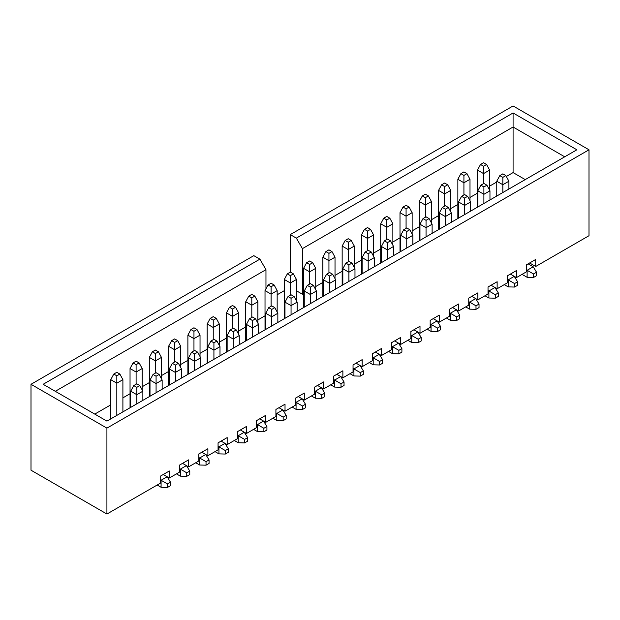 <?xml version="1.0" encoding="UTF-8"?>
<svg xmlns="http://www.w3.org/2000/svg" width="620" height="620" viewBox="0 0 620 620"><rect width="100%" height="100%" fill="white"/><g stroke="black" fill="none" stroke-linecap="round" stroke-linejoin="round"><path stroke-width="0.93" d="M290.261 272.172L290.261 234.608L296.337 238.119L513.081 112.98L576.856 149.8L106.919 421.112L43.144 384.292L259.896 259.152L253.82 255.649L31 384.292L31 470.2L106.919 514.034L160.216 483.267L160.216 476.253L169.322 470.991L169.322 478.005L179.498 472.13L179.498 465.116L188.604 459.862L188.604 466.875L198.78 461.001L198.78 453.987L207.886 448.725L207.886 455.739L218.062 449.864L218.062 442.85L227.176 437.596L227.176 444.602L237.344 438.735L237.344 431.721L246.458 426.459L246.458 433.473L256.626 427.599L256.626 420.585L265.74 415.33L265.74 422.336L275.916 416.469L275.916 409.456L285.022 404.193L285.022 411.207L295.197 405.333L295.197 398.319L304.304 393.057L304.304 400.071L314.479 394.204L314.479 387.19L323.586 381.928L323.586 388.942L333.762 383.067L333.762 376.053L342.876 370.791L342.876 377.805L353.044 371.93L353.044 364.924L362.158 359.662L362.158 366.676L372.326 360.801L372.326 353.788L381.44 348.525L381.44 355.539L391.615 349.665L391.615 342.659L400.721 337.396L400.721 344.41L410.897 338.536L410.897 331.522L420.004 326.26L420.004 333.273L430.179 327.399L430.179 320.385L439.286 315.131L439.286 322.144L449.461 316.27L449.461 309.256L458.575 303.994L458.575 311.007L468.743 305.133L468.743 298.119L477.857 292.865L477.857 299.879L488.025 294.004L488.025 286.99L497.139 281.728L497.139 288.742L507.315 282.867L507.315 275.853L516.421 270.599L516.421 277.613L526.597 271.738L526.597 264.724L535.703 259.462L535.703 266.476L589 235.708L589 149.8L106.919 428.125L106.919 514.034M277.163 294.771L284.301 290.648M589 149.8L513.081 105.966L290.261 234.608M157.178 485.018L161.084 487.274L161.084 480.26L167.16 476.757L169.322 478.005M176.46 473.882L180.366 476.144L180.366 469.131L186.442 465.62L188.604 466.875M195.742 462.753L199.656 465.008L199.656 457.994L205.724 454.491L207.886 455.739M215.024 451.616L218.938 453.879L218.938 446.865L225.006 443.354L227.176 444.602M234.306 440.487L238.22 442.742L238.22 435.728L244.296 432.225L246.458 433.473M253.596 429.35L257.502 431.613L257.502 424.599L263.578 421.089L265.74 422.336M272.877 418.221L276.784 420.476L276.784 413.463L282.86 409.96L285.022 411.207M292.16 407.084L296.065 409.347L296.065 402.334L302.142 398.823L304.304 400.071M311.442 395.955L315.355 398.211L315.355 391.197L321.423 387.694L323.586 388.942M330.724 384.819L334.637 387.082L334.637 380.068L340.706 376.557L342.876 377.805M350.006 373.69L353.919 375.945L353.919 368.931L359.995 365.428L362.158 366.676M369.295 362.553L373.201 364.808L373.201 357.802L379.277 354.291L381.44 355.539M388.577 351.424L392.483 353.679L392.483 346.665L398.559 343.162L400.721 344.41M407.859 340.287L411.765 342.542L411.765 335.529L417.841 332.026L420.004 333.273M427.141 329.158L431.055 331.413L431.055 324.399L437.123 320.889L439.286 322.144M446.423 318.021L450.337 320.276L450.337 313.263L456.405 309.76L458.575 311.007M465.705 306.892L469.619 309.147L469.619 302.134L475.695 298.623L477.857 299.879M484.995 295.755L488.901 298.011L488.901 290.997L494.977 287.494L497.139 288.742M504.277 284.619L508.183 286.882L508.183 279.868L514.259 276.357L516.421 277.613M529.635 262.973L535.703 266.476M506.339 176.483L513.081 172.593L525.225 179.599M296.445 290.78L302.405 294.221L303.583 293.539M315.735 286.525L322.865 282.41M335.017 275.396L342.155 271.273M354.299 264.26L361.437 260.144M373.581 253.131L380.719 249.008M392.863 241.994L400.001 237.879M412.145 230.865L419.283 226.742M431.435 219.728L438.565 215.613M450.717 208.599L457.854 204.476M469.999 197.462L477.478 193.145M489.622 186.132L496.76 182.017M94.775 414.098L110.755 404.875M122.9 397.862L130.037 393.739M142.181 386.725L149.319 382.61M161.464 375.596L168.601 371.473M180.745 364.459L187.883 360.336M200.035 353.33L207.165 349.207M219.317 342.194L226.455 338.071M238.599 331.065L245.737 326.942M257.881 319.928L265.019 315.805M31 384.292L106.919 428.125M564.704 156.814L513.081 127.007L302.405 248.636L302.405 294.221M513.081 172.593L513.081 112.98M265.964 288.85L265.964 269.677L55.296 391.305M265.964 269.677L259.896 259.152M296.337 238.119L302.405 248.636M486.584 164.478L483.546 162.727L480.515 164.478L483.546 166.23L486.584 164.478L489.622 170.089L489.622 190.169M489.622 170.089L483.546 173.6L483.546 183.636M477.478 207.173L477.478 170.089L483.546 173.6L483.546 166.23M480.515 164.478L477.478 170.089M466.961 173.662L463.923 171.911L460.885 173.662L463.923 175.413L466.961 173.662L469.999 179.273L469.999 200.671M469.999 179.273L463.923 182.784L463.923 194.967M457.854 218.504L457.854 179.273L463.923 182.784L463.923 175.413M460.885 173.662L457.854 179.273M447.679 184.799L444.641 183.04L441.603 184.799L444.641 186.55L447.679 184.799L450.717 190.41L450.717 211.808M450.717 190.41L444.641 193.913L444.641 206.096M438.565 229.633L438.565 190.41L444.641 193.913L444.641 186.55M441.603 184.799L438.565 190.41M428.397 195.928L425.359 194.176L422.321 195.928L425.359 197.679L428.397 195.928L431.435 201.539L431.435 222.937M431.435 201.539L425.359 205.049L425.359 217.233M419.283 240.769L419.283 201.539L425.359 205.049L425.359 197.679M422.321 195.928L419.283 201.539M409.115 207.065L406.077 205.305L403.039 207.065L406.077 208.816L409.115 207.065L412.145 212.676L412.145 234.073M412.145 212.676L406.077 216.179L406.077 228.362M400.001 251.898L400.001 212.676L406.077 216.179L406.077 208.816M403.039 207.065L400.001 212.676M499.798 175.615L502.836 177.367L505.866 175.615L502.836 173.864L499.798 175.615L496.76 181.226L496.76 196.036M522.04 274.365L527.124 277.303L527.124 270.289L526.597 269.979M533.502 277.481L536.54 275.722L536.54 272.219L533.502 273.97L533.502 277.481L527.124 277.303M533.502 273.97L527.124 270.289L533.2 266.786L528.116 263.849M508.904 189.023L508.904 181.226L502.836 184.729L496.76 181.226M502.836 192.533L502.836 177.367M536.54 272.219L533.2 266.786M505.866 175.615L508.904 181.226M331.979 251.596L328.941 249.845L325.903 251.596L328.941 253.347L331.979 251.596L335.017 257.207L335.017 278.605M335.017 257.207L328.941 260.71L328.941 272.893M322.865 296.438L322.865 257.207L328.941 260.71L328.941 253.347M325.903 251.596L322.865 257.207M293.415 273.862L290.377 272.11L287.339 273.862L290.377 275.613L293.415 273.862L296.445 279.473L296.445 300.871M296.445 279.473L290.377 282.976L290.377 295.167M284.301 318.703L284.301 279.473L290.377 282.976L290.377 275.613M287.339 273.862L284.301 279.473M312.697 262.725L309.659 260.974L306.621 262.725L309.659 264.484L312.697 262.725L315.735 268.336L315.735 289.734M315.735 268.336L309.659 271.847L309.659 284.03M303.583 307.567L303.583 268.336L309.659 271.847L309.659 264.484M306.621 262.725L303.583 268.336M254.843 296.127L251.805 294.376L248.775 296.127L251.805 297.879L254.843 296.127L257.881 301.738L257.881 323.136M257.881 301.738L251.805 305.242L251.805 317.432M245.737 340.969L245.737 301.738L251.805 305.242L251.805 297.879M248.775 296.127L245.737 301.738M351.261 240.459L348.223 238.708L345.185 240.459L348.223 242.219L351.261 240.459L354.299 246.07L354.299 267.468M354.299 246.07L348.223 249.581L348.223 261.764M342.155 285.301L342.155 246.07L348.223 249.581L348.223 242.219M345.185 240.459L342.155 246.07M274.125 284.991L271.095 283.239L268.057 284.991L271.095 286.75L274.125 284.991L277.163 290.602L277.163 312M277.163 290.602L271.095 294.113L271.095 306.296M265.019 329.832L265.019 290.602L271.095 294.113L271.095 286.75M268.057 284.991L265.019 290.602M133.757 385.586L136.795 387.337L139.826 385.586L136.795 383.834L133.757 385.586L130.719 391.197L130.719 407.371M167.462 487.452L170.5 485.7L170.5 482.189L167.462 483.941L167.462 487.452L161.084 487.274M167.462 483.941L160.216 479.756M170.5 482.189L167.16 476.757L163.246 474.502M142.864 400.357L142.864 391.197L136.795 394.7L130.719 391.197M136.795 403.86L136.795 387.337M139.826 385.586L142.864 391.197M153.039 374.457L156.077 376.208L159.115 374.457L156.077 372.697L153.039 374.457L150.001 380.06L150.001 396.234M186.744 476.315L189.782 474.564L189.782 471.061L186.744 472.812L186.744 476.315L180.366 476.144M186.744 472.812L179.498 468.627M189.782 471.061L186.442 465.62L182.536 463.365M162.145 389.221L162.145 380.06L156.077 383.571L150.001 380.06M156.077 392.731L156.077 376.208M159.115 374.457L162.145 380.06M172.321 363.32L175.359 365.072L178.397 363.32L175.359 361.569L172.321 363.32L169.283 368.931L169.283 385.105M206.026 465.186L209.064 463.435L209.064 459.924L206.026 461.675L206.026 465.186L199.656 465.008M206.026 461.675L198.78 457.49M209.064 459.924L205.724 454.491L201.818 452.236M181.435 378.091L181.435 368.931L175.359 372.434L169.283 368.931M175.359 381.594L175.359 365.072M178.397 363.32L181.435 368.931M191.603 352.183L194.641 353.942L197.679 352.183L194.641 350.432L191.603 352.183L188.565 357.794L188.565 373.969M225.316 454.049L228.346 452.298L228.346 448.795L225.316 450.546L225.316 454.049L218.938 453.879M225.316 450.546L218.062 446.361M228.346 448.795L225.006 443.354L221.1 441.099M200.717 366.955L200.717 357.794L194.641 361.305L188.565 357.794M194.641 370.466L194.641 353.942M197.679 352.183L200.717 357.794M210.885 341.054L213.923 342.806L216.961 341.054L213.923 339.303L210.885 341.054L207.855 346.665L207.855 362.84M244.598 442.92L247.636 441.169L247.636 437.658L244.598 439.41L244.598 442.92L238.22 442.742M244.598 439.41L237.344 435.225M247.636 437.658L244.296 432.225L240.382 429.97M219.999 355.826L219.999 346.665L213.923 350.168L207.855 346.665M213.923 359.329L213.923 342.806M216.961 341.054L219.999 346.665M230.175 329.918L233.205 331.677L236.243 329.918L233.205 328.166L230.175 329.918L227.137 335.529L227.137 351.703M263.88 431.784L266.918 430.032L266.918 426.529L263.88 428.281L263.88 431.784L257.502 431.613M263.88 428.281L256.626 424.096M266.918 426.529L263.578 421.089L259.664 418.833M239.281 344.689L239.281 335.529L233.205 339.039L227.137 335.529M233.205 348.2L233.205 331.677M236.243 329.918L239.281 335.529M249.457 318.788L252.495 320.54L255.525 318.788L252.495 317.037L249.457 318.788L246.419 324.399L246.419 340.574M283.162 420.654L286.2 418.895L286.2 415.392L283.162 417.144L283.162 420.654L276.784 420.476M283.162 417.144L275.916 412.959M286.2 415.392L282.86 409.96L278.946 407.696M258.563 333.56L258.563 324.399L252.495 327.903L246.419 324.399M252.495 337.063L252.495 320.54M255.525 318.788L258.563 324.399M268.739 307.652L271.777 309.411L274.815 307.652L271.777 305.9L268.739 307.652L265.701 313.263L265.701 329.437M302.444 409.518L305.482 407.766L305.482 404.256L302.444 406.015L302.444 409.518L296.065 409.347M302.444 406.015L295.197 401.83M305.482 404.256L302.142 398.823L298.236 396.567M277.845 322.423L277.845 313.263L271.777 316.774L265.701 313.263M271.777 325.934L271.777 309.411M274.815 307.652L277.845 313.263M288.021 296.523L291.059 298.274L294.097 296.523L291.059 294.771L288.021 296.523L284.983 302.134L284.983 318.308M321.726 398.389L324.764 396.63L324.764 393.127L321.726 394.878L321.726 398.389L315.355 398.211M321.726 394.878L314.479 390.693M324.764 393.127L321.423 387.694L317.517 385.431M297.135 311.294L297.135 302.134L291.059 305.637L284.983 302.134M291.059 314.797L291.059 298.274M294.097 296.523L297.135 302.134M307.303 285.386L310.341 287.145L313.379 285.386L310.341 283.635L307.303 285.386L304.265 290.997L304.265 307.171M341.015 387.252L344.046 385.501L344.046 381.99L341.015 383.749L341.015 387.252L334.637 387.082M341.015 383.749L333.762 379.564M344.046 381.99L340.706 376.557L336.8 374.302M316.417 300.158L316.417 290.997L310.341 294.508L304.265 290.997M310.341 303.668L310.341 287.145M313.379 285.386L316.417 290.997M326.585 274.257L329.623 276.008L332.661 274.257L329.623 272.505L326.585 274.257L323.555 279.868L323.555 296.042M360.298 376.123L363.336 374.364L363.336 370.861L360.298 372.612L360.298 376.123L353.919 375.945M360.298 372.612L353.044 368.427M363.336 370.861L359.995 365.428L356.082 363.165M335.699 289.029L335.699 279.868L329.623 283.371L323.555 279.868M329.623 292.531L329.623 276.008M332.661 274.257L335.699 279.868M345.875 263.12L348.905 264.872L351.943 263.12L348.905 261.369L345.875 263.12L342.837 268.731L342.837 284.906M379.579 364.986L382.618 363.235L382.618 359.724L379.579 361.483L379.579 364.986L373.201 364.808M379.579 361.483L372.326 357.291M382.618 359.724L379.277 354.291L375.363 352.036M354.981 277.892L354.981 268.731L348.905 272.242L342.837 268.731M348.905 281.403L348.905 264.872M351.943 263.12L354.981 268.731M365.157 251.991L368.195 253.743L371.225 251.991L368.195 250.232L365.157 251.991L362.119 257.602L362.119 273.776M398.861 353.857L401.9 352.098L401.9 348.595L398.861 350.346L398.861 353.857L392.483 353.679M398.861 350.346L391.615 346.162M401.9 348.595L398.559 343.162L394.646 340.899M374.263 266.763L374.263 257.602L368.195 261.105L362.119 257.602M368.195 270.266L368.195 253.743M371.225 251.991L374.263 257.602M384.439 240.854L387.477 242.606L390.515 240.854L387.477 239.103L384.439 240.854L381.401 246.465L381.401 262.64M418.143 342.721L421.182 340.969L421.182 337.458L418.143 339.217L418.143 342.721L411.765 342.542M418.143 339.217L410.897 335.025M421.182 337.458L417.841 332.026L413.935 329.77M393.545 255.626L393.545 246.465L387.477 249.976L381.401 246.465M387.477 259.137L387.477 242.606M390.515 240.854L393.545 246.465M403.721 229.726L406.759 231.477L409.797 229.726L406.759 227.966L403.721 229.726L400.683 235.337L400.683 251.503M437.425 331.584L440.464 329.832L440.464 326.329L437.425 328.081L437.425 331.584L431.055 331.413M437.425 328.081L430.179 323.896M440.464 326.329L437.123 320.889L433.217 318.634M412.835 244.497L412.835 235.337L406.759 238.84L400.683 235.337M406.759 248L406.759 231.477M409.797 229.726L412.835 235.337M119.862 374.062L116.824 372.302L113.785 374.062L116.824 375.813L119.862 374.062L122.9 379.673L122.9 411.882M122.9 379.673L116.824 383.175L116.824 415.392M110.755 418.895L110.755 379.673L116.824 383.175L116.824 375.813M113.785 374.062L110.755 379.673M139.143 362.925L136.106 361.173L133.075 362.925L136.106 364.676L139.143 362.925L142.181 368.536L142.181 389.933M142.181 368.536L136.106 372.039L136.106 384.229M130.037 407.766L130.037 368.536L136.106 372.039L136.106 364.676M133.075 362.925L130.037 368.536M158.425 351.796L155.395 350.037L152.357 351.796L155.395 353.547L158.425 351.796L161.464 357.399L161.464 378.804M161.464 357.399L155.395 360.91L155.395 373.093M149.319 396.63L149.319 357.399L155.395 360.91L155.395 353.547M152.357 351.796L149.319 357.399M177.715 340.659L174.677 338.908L171.639 340.659L174.677 342.411L177.715 340.659L180.745 346.27L180.745 367.668M180.745 346.27L174.677 349.773L174.677 361.964M168.601 385.501L168.601 346.27L174.677 349.773L174.677 342.411M171.639 340.659L168.601 346.27M196.997 329.53L193.959 327.771L190.921 329.53L193.959 331.281L196.997 329.53L200.035 335.133L200.035 356.539M200.035 335.133L193.959 338.644L193.959 350.827M187.883 374.364L187.883 335.133L193.959 338.644L193.959 331.281M190.921 329.53L187.883 335.133M216.279 318.393L213.241 316.642L210.203 318.393L213.241 320.145L216.279 318.393L219.317 324.004L219.317 345.402M219.317 324.004L213.241 327.507L213.241 339.698M207.165 363.235L207.165 324.004L213.241 327.507L213.241 320.145M210.203 318.393L207.165 324.004M235.561 307.257L232.523 305.505L229.485 307.257L232.523 309.016L235.561 307.257L238.599 312.868L238.599 334.265M238.599 312.868L232.523 316.378L232.523 328.561M226.455 352.098L226.455 312.868L232.523 316.378L232.523 309.016M229.485 307.257L226.455 312.868M370.543 229.33L367.505 227.579L364.475 229.33L367.505 231.082L370.543 229.33L373.581 234.941L373.581 256.339M373.581 234.941L367.505 238.444L367.505 250.627M361.437 274.164L361.437 234.941L367.505 238.444L367.505 231.082M364.475 229.33L361.437 234.941M389.825 218.194L386.795 216.442L383.757 218.194L386.795 219.945L389.825 218.194L392.863 223.804L392.863 245.202M392.863 223.804L386.795 227.315L386.795 239.498M380.719 263.035L380.719 223.804L386.795 227.315L386.795 219.945M383.757 218.194L380.719 223.804M480.857 185.194L483.894 186.946L486.925 185.194L483.894 183.435L480.857 185.194L477.818 190.797L477.818 206.972M514.561 287.052L517.599 285.301L517.599 281.798L514.561 283.549L514.561 287.052L508.183 286.882M514.561 283.549L507.315 279.364M517.599 281.798L514.259 276.357L510.345 274.102M489.963 199.958L489.963 190.797L483.894 194.308L477.818 190.797M483.894 203.469L483.894 186.946M486.925 185.194L489.963 190.797M461.575 196.323L464.605 198.075L467.643 196.323L464.605 194.572L461.575 196.323L458.536 201.934L458.536 218.108M495.279 298.189L498.317 296.438L498.317 292.927L495.279 294.678L495.279 298.189L488.901 298.011M495.279 294.678L488.025 290.493M498.317 292.927L494.977 287.494L491.063 285.239M470.681 211.095L470.681 201.934L464.605 205.437L458.536 201.934M464.605 214.597L464.605 198.075M467.643 196.323L470.681 201.934M442.285 207.46L445.323 209.211L448.361 207.46L445.323 205.701L442.285 207.46L439.255 213.071L439.255 229.237M475.997 309.318L479.035 307.567L479.035 304.063L475.997 305.815L475.997 309.318L469.619 309.147M475.997 305.815L468.743 301.63M479.035 304.063L475.695 298.623L471.781 296.368M451.399 222.231L451.399 213.071L445.323 216.574L439.255 213.071M445.323 225.734L445.323 209.211M448.361 207.46L451.399 213.071M423.003 218.589L426.041 220.34L429.079 218.589L426.041 216.837L423.003 218.589L419.965 224.2L419.965 240.374M456.715 320.455L459.746 318.703L459.746 315.192L456.715 316.944L456.715 320.455L450.337 320.276M456.715 316.944L449.461 312.759M459.746 315.192L456.405 309.76L452.499 307.505M432.117 233.36L432.117 224.2L426.041 227.71L419.965 224.2M426.041 236.871L426.041 220.34M429.079 218.589L432.117 224.2"/></g></svg>
